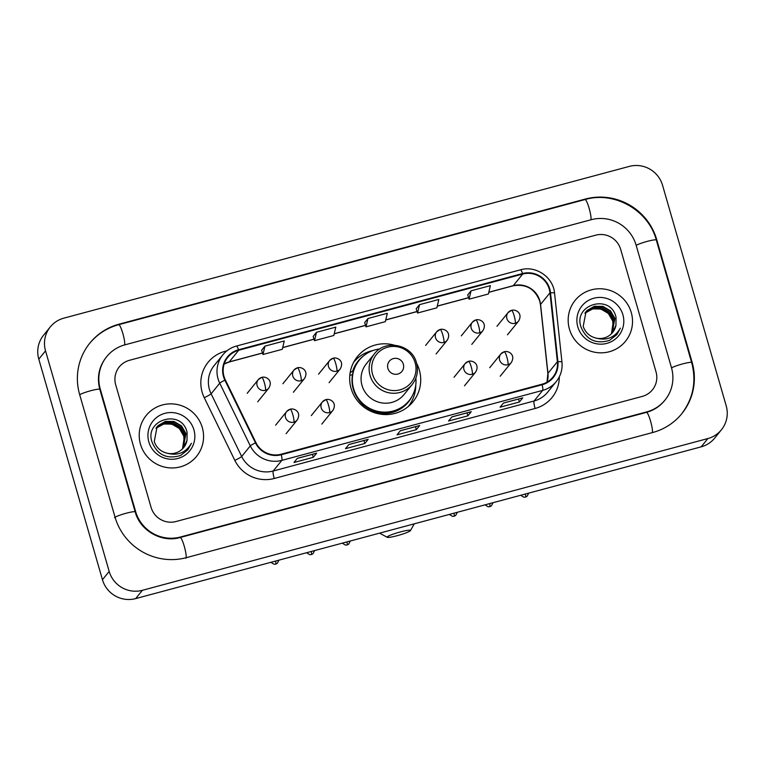 <?xml version="1.0" encoding="UTF-8"?>
<svg xmlns="http://www.w3.org/2000/svg" width="765" height="765" viewBox="0 0 765 765"><rect width="100%" height="100%" fill="white"/><g stroke="black" fill="none" stroke-linecap="round" stroke-linejoin="round"><path stroke-width="1.15" d="M394.3 345.158A35.812 35.104 39 0 0 357.379 356.624A35.812 35.104 39 0 0 351.059 388.343A35.812 35.104 39 0 0 378.302 413.76A35.812 35.104 39 0 0 413.004 401.74A35.812 35.104 39 0 0 419.325 370.021A35.812 35.104 39 0 0 416.6 363.241M409.524 405.44A35.812 35.104 39 0 0 411.168 402.285M357.217 358.536A35.812 35.104 39 0 0 354.472 360.803M140.473 444.207A32.436 31.795 39 0 0 165.154 467.224A32.436 31.795 39 0 0 196.586 456.332A32.436 31.795 39 0 0 202.304 427.606A32.436 31.795 39 0 0 177.633 404.589A32.436 31.795 39 0 0 146.201 415.481A32.436 31.795 39 0 0 140.473 444.207A32.436 31.795 39 0 0 165.154 467.224A32.436 31.795 39 0 0 196.586 456.332A32.436 31.795 39 0 0 202.304 427.606A32.436 31.795 39 0 0 177.633 404.589A32.436 31.795 39 0 0 146.201 415.481A32.436 31.795 39 0 0 140.473 444.207M569.428 329.093A32.436 31.795 39 0 0 594.099 352.11A32.436 31.795 39 0 0 625.531 341.219A32.436 31.795 39 0 0 631.259 312.502A32.436 31.795 39 0 0 606.578 289.486A32.436 31.795 39 0 0 575.146 300.368A32.436 31.795 39 0 0 569.428 329.093A32.436 31.795 39 0 0 594.099 352.11A32.436 31.795 39 0 0 625.531 341.219A32.436 31.795 39 0 0 631.259 312.502A32.436 31.795 39 0 0 606.578 289.486A32.436 31.795 39 0 0 575.146 300.368A32.436 31.795 39 0 0 569.428 329.093M224.002 376.447A21.621 21.2 -141 0 1 238.661 350.274L522.696 274.052A21.621 21.2 -141 0 1 549.978 292.832L557.389 361.721A21.621 21.2 -141 0 1 542.012 384.221L281.147 454.228A21.621 21.2 -141 0 1 255.921 442.619L225.35 379.947A21.621 21.2 -141 0 1 224.002 376.447M223.495 376.581A22.166 21.726 39 0 0 224.872 380.176L255.443 442.849A22.166 21.726 39 0 0 281.291 454.745L542.156 384.738A22.166 21.726 39 0 0 557.915 361.673L550.513 292.785A22.166 21.726 39 0 0 522.543 273.535L238.508 349.758A22.166 21.726 39 0 0 223.495 376.581M467.711 294.936L471.049 290.824L469.079 299.182L467.711 294.936M416.189 308.764L419.526 304.652L417.547 313.009L416.189 308.764M264.948 346.134L262.978 354.491L282.295 349.309L284.264 340.951L264.948 346.134L261.62 350.274M316.471 332.306L314.501 340.664L333.827 335.481L335.797 327.124L316.471 332.306L313.153 336.447M367.994 318.479L366.024 326.837L385.35 321.654L387.32 313.296L367.994 318.479L364.676 322.62M620.654 249.333A20.273 19.871 39 0 0 595.753 235.171L129.448 360.305A20.273 19.871 39 0 0 115.706 384.833L151.078 507.367A20.273 19.871 39 0 0 175.979 521.529L642.284 396.394A20.273 19.871 39 0 0 656.026 371.867L620.654 249.333A20.273 19.871 39 0 0 595.753 235.171L129.448 360.305A20.273 19.871 39 0 0 115.706 384.833L151.078 507.367A20.273 19.871 39 0 0 175.979 521.529L642.284 396.394A20.273 19.871 39 0 0 656.026 371.867L620.654 249.333M522.763 397.857L519.397 402.007L500.071 407.19L503.437 403.04L522.763 397.857A5.403 0.87 -105 0 1 522.667 397.924L503.399 403.088M368.185 439.34L364.819 443.49L345.493 448.673L348.859 444.522L368.185 439.34A5.403 0.87 -105 0 1 368.089 439.406L348.821 444.57L368.041 439.406A5.403 0.87 -105 0 0 368.089 439.406M316.653 453.167L313.296 457.317L293.97 462.5L297.336 458.35L316.653 453.167A5.403 0.87 -105 0 1 316.567 453.234L297.298 458.398L316.519 453.234A5.403 0.87 -105 0 0 316.567 453.234M471.23 411.685L467.864 415.835L448.548 421.018L451.914 416.868L471.23 411.685A5.403 0.87 -105 0 1 471.144 411.752L451.876 416.915L471.097 411.752A5.403 0.87 -105 0 0 471.144 411.752M419.708 425.512L416.342 429.662L397.016 434.845L400.382 430.695L419.708 425.512A5.403 0.87 -105 0 1 419.622 425.579L400.344 430.743L419.564 425.579A5.403 0.87 -105 0 0 419.622 425.579M469.079 299.182L488.395 293.999L490.365 285.641L471.049 290.824M417.547 313.009L436.872 307.826L438.842 299.469L419.526 304.652M416.342 429.662L415.481 426.688M467.864 415.835L467.004 412.861M313.296 457.317L312.436 454.343M364.819 443.49L363.958 440.516M519.397 402.007L518.536 399.034M503.408 403.079L522.619 397.924A5.403 0.87 -105 0 0 522.667 397.924M366.024 326.837L364.666 322.591M314.501 340.664L313.143 336.418M262.978 354.491L261.611 350.246M671.479 367.716L636.117 245.182A36.49 35.764 39 0 0 591.278 219.689L124.972 344.824A36.49 35.764 39 0 0 106.689 356.672A36.49 35.764 39 0 0 100.244 388.983L135.615 511.517A36.49 35.764 39 0 0 180.444 537.011L646.75 411.876A36.49 35.764 39 0 0 665.043 400.028A36.49 35.764 39 0 0 671.479 367.716M662.547 185.283A27.024 26.498 39 0 0 629.337 166.397L63.839 318.154A27.024 26.498 39 0 0 50.299 326.923A27.024 26.498 39 0 0 45.527 350.858L109.185 571.426A27.024 26.498 39 0 0 142.395 590.303L707.883 438.546A27.024 26.498 39 0 0 721.433 429.777A27.024 26.498 39 0 0 726.205 405.842L662.547 185.283M50.299 326.923L43.567 335.223A27.024 26.498 39 0 0 38.795 359.158L102.453 579.717A27.024 26.498 39 0 0 135.663 598.603L701.161 446.846A27.024 26.498 39 0 0 714.701 438.077L721.433 429.777M656.724 239.655A58.111 56.964 39 0 0 585.321 199.053L119.015 324.188A58.111 56.964 39 0 0 89.897 343.055A58.111 56.964 39 0 0 79.636 394.52L115.008 517.054A58.111 56.964 39 0 0 186.402 557.647L652.708 432.512A58.111 56.964 39 0 0 681.835 413.645A58.111 56.964 39 0 0 692.096 362.189L656.724 239.655L656.332 240.134M183.849 436.366A16.887 16.562 39 0 0 183.791 436.146L184.279 445.23M156.557 427.406L164.37 422.701L172.957 422.806L180.464 427.233L184.862 434.826L182.644 448.73M156.442 427.587L164.102 423.026L172.689 423.141L180.196 427.568L184.595 435.161L182.491 448.883M167.478 453.291A16.887 16.562 39 0 0 187.004 440.43L187.09 432.455C182.089 408.596 144.489 419.191 151.853 441.587C157.16 454.879 166.722 459.516 180.54 455.519L187.855 449.791L191.422 443.289C185.885 452.641 177.91 455.969 167.478 453.291C160.889 451.771 156.481 447.841 154.262 441.501L157.074 426.736L158.106 425.589L165.441 421.381L174.028 421.486L181.535 425.923L185.933 433.516L183.218 448.118M156.949 426.899L165.173 421.706L173.76 421.821L181.267 426.248L185.666 433.841L183.074 448.271M187.004 440.43L183.629 447.63M156.079 428.113L163.385 423.992L171.886 424.126L179.402 428.553L183.791 436.146A16.887 16.562 39 0 0 163.222 424.298L155.964 428.295M148.85 441.96A23.648 23.18 39 0 0 177.901 458.474A23.648 23.18 39 0 0 193.928 429.853A23.648 23.18 39 0 0 164.877 413.339A23.648 23.18 39 0 0 148.85 441.96M191.422 443.289L187.855 449.791M397.284 535.663A12.164 1.396 163.9 0 0 410.451 530.604A12.164 1.396 163.9 0 0 400.315 531.933A12.164 1.396 163.9 0 0 387.233 537.307A12.164 1.396 163.9 0 0 397.284 535.663M403.346 364.245A8.109 7.946 39 0 0 393.392 358.575A8.109 7.946 39 0 0 387.893 368.395A8.109 7.946 39 0 0 397.857 374.056A8.109 7.946 39 0 0 403.346 364.245M374.362 353.918L366.301 363.863A24.327 23.849 39 0 0 362.008 385.407A24.327 23.849 39 0 0 380.511 402.667A24.327 23.849 39 0 0 404.083 394.501L412.153 384.556C417.126 378.073 418.579 370.843 416.495 362.868C412.153 344.508 385.417 338.809 374.362 353.918A24.327 23.849 39 0 0 370.069 375.462A24.327 23.849 39 0 0 388.572 392.722A24.327 23.849 39 0 0 412.153 384.556M379.947 348.916A32.092 31.461 39 0 0 359.254 360.21A32.092 31.461 39 0 0 353.593 388.639A32.092 31.461 39 0 0 378.006 411.407A32.092 31.461 39 0 0 409.112 400.64A32.092 31.461 39 0 0 415.883 378.063M359.254 360.21L358.919 360.631A32.092 31.461 39 0 0 353.248 389.05A32.092 31.461 39 0 0 377.671 411.828A32.092 31.461 39 0 0 408.778 401.051L409.112 400.64M358.097 398.995A25.341 24.834 39 0 0 363.671 405.402M415.768 385.111A35.133 34.444 -141 0 1 408.204 406.578M352.502 374.63L349.796 375.357M350.131 372.765L352.703 371.015A32.398 31.757 39 0 1 363.136 356.213M412.22 396.012A32.398 31.757 39 0 1 362.753 405.842L362.534 405.995M353.621 362.323A35.133 34.444 -141 0 1 373.071 350.494M585.034 313L592.34 308.878L600.841 309.012L608.347 313.44L612.746 321.032L613.224 330.117M612.803 321.262A16.887 16.562 39 0 0 592.177 309.184L584.919 313.181M585.512 312.302L593.324 307.587L601.912 307.693L609.418 312.13L613.807 319.722L611.598 333.617M585.388 312.474L593.057 307.913L601.644 308.027L609.15 312.455L613.54 320.047L611.445 333.77M596.432 338.178A16.887 16.562 39 0 0 615.959 325.316L616.035 317.341C611.034 293.483 573.434 304.078 580.807 326.473C586.114 339.765 595.677 344.403 609.485 340.406L616.81 334.688L620.367 328.175C614.84 337.528 606.855 340.855 596.432 338.178C589.844 336.657 585.435 332.727 583.207 326.387L586.028 311.623L587.051 310.475L594.386 306.268L602.973 306.382L610.48 310.81L614.878 318.403L612.172 333.005M585.894 311.795L594.128 306.602L602.705 306.708L610.221 311.135L614.611 318.728L612.029 333.157M615.959 325.316L612.574 332.526M577.795 326.846A23.648 23.18 39 0 0 606.855 343.37A23.648 23.18 39 0 0 622.882 314.74A23.648 23.18 39 0 0 593.822 298.226A23.648 23.18 39 0 0 577.795 326.846M620.367 328.175L616.8 334.688M549.978 292.832L540.559 304.451A21.621 21.2 39 0 0 513.277 285.67L488.816 292.24M547.061 382.137A21.621 21.2 39 0 0 547.96 373.339L540.559 304.451A12.164 1.712 173.9 0 0 540.463 304.7L539.746 301.037C534.812 288.759 525.928 283.681 513.076 285.814A12.164 1.96 -105 0 0 513.277 285.67L522.696 274.052M238.661 350.274L229.242 361.893A21.621 21.2 39 0 0 224.193 363.987M559.311 376.839A33.784 33.115 -141 0 1 535.098 408.481L274.233 478.488A6.761 1.09 -105 0 1 273.21 471.001L281.826 460.377A27.024 26.498 -141 0 1 250.298 445.871L219.727 383.198A27.024 26.498 -141 0 1 218.044 378.828A27.024 26.498 -141 0 1 222.816 354.893L214.2 365.507A27.024 26.498 39 0 0 209.428 389.452A27.024 26.498 39 0 0 211.121 393.822L241.683 456.495A27.024 26.498 39 0 0 273.21 471.001L534.075 400.994A27.024 26.498 39 0 0 547.625 392.225L556.241 381.601A27.024 26.498 -141 0 1 542.691 390.38L281.826 460.377A6.761 1.09 -105 0 0 281.291 454.745M224.872 380.176A6.761 0.574 -26 0 0 219.727 383.198L211.121 393.822A6.761 0.574 154 0 1 204.255 397.685A33.784 33.115 -141 0 1 225.044 351.326L226.937 350.819M542.156 384.738A6.761 1.09 75 0 1 542.691 390.38L534.075 400.994A6.761 1.09 -105 0 0 535.098 408.481M557.915 361.673A6.761 0.947 -6.1 0 1 561.959 362.113L554.558 293.215C553.363 277.226 535.825 265.168 520.506 269.816L236.471 346.038A6.761 1.09 75 0 1 238.508 349.758M274.233 478.488A33.784 33.115 -141 0 1 234.826 460.358A6.761 0.574 154 0 0 241.683 456.495L250.298 445.871A6.761 0.574 -26 0 1 255.443 442.849M550.513 292.785A6.761 0.947 -6.1 0 1 554.558 293.215M522.543 273.535A6.761 1.09 -105 0 0 520.506 269.816M236.366 346.115A6.761 1.09 75 0 1 236.471 346.038C230.973 347.559 226.421 350.504 222.816 354.893M234.826 460.358L204.255 397.685M225.044 351.326A6.761 1.09 -105 0 0 225.312 352.216M557.389 361.721L547.96 373.339A12.164 1.712 173.9 0 0 547.874 373.588L540.463 304.7M468.591 297.661L437.284 306.067M417.068 311.489L385.761 319.894M365.536 325.316L334.238 333.722M314.013 339.144L282.715 347.549M262.491 352.971L229.242 361.893A12.164 1.96 -105 0 1 229.041 362.036L224.174 364.025M89.39 343.676C97.126 334.276 106.899 327.946 118.69 324.685L584.995 199.55A10.815 1.74 75 0 1 589.012 207.889A10.815 1.74 75 0 1 590.991 219.765M584.995 199.55C614.41 190.858 648.51 210.232 656.303 240.038A10.815 1.234 163.9 0 0 647.257 241.377A10.815 1.234 163.9 0 0 636.164 245.364M656.303 240.038L691.665 362.572A10.815 1.234 163.9 0 0 682.629 363.911A10.815 1.234 163.9 0 0 671.536 367.898M652.411 432.588A10.815 1.74 -105 0 0 650.441 420.712A10.815 1.74 -105 0 0 646.425 412.373L180.119 537.508C161.778 542.997 140.062 530.69 135.195 511.909L99.823 389.375C96.734 377.489 98.848 366.798 106.182 357.293M185.895 558.268A10.815 1.74 -105 0 0 184.441 546.899A10.815 1.74 -105 0 0 180.119 537.508M114.501 517.676A10.815 1.234 -16.1 0 1 126.148 513.248A10.815 1.234 -16.1 0 1 135.195 511.909M79.694 394.702A10.815 1.234 -16.1 0 1 90.786 390.714A10.815 1.234 -16.1 0 1 99.823 389.375M118.69 324.685A10.815 1.74 75 0 1 122.706 333.033A10.815 1.74 75 0 1 124.676 344.91M701.161 446.846L707.883 438.546M135.663 598.603L142.395 590.303M102.453 579.717L109.185 571.426M38.795 359.158L45.527 350.858M584.9 199.579L585.321 199.053M691.694 362.667L692.096 362.189M118.594 324.714L119.015 324.188M646.329 412.402L646.75 411.876M180.024 537.537L180.444 537.011M135.223 512.005L135.615 511.517M99.852 389.471L100.244 388.983M415.146 362.792A22.348 21.908 39 0 0 387.692 347.176A22.348 21.908 39 0 0 372.545 374.219A22.348 21.908 39 0 0 400.009 389.834A22.348 21.908 39 0 0 415.146 362.792M247.2 393.315L258.302 379.622L261.802 377.355A6.761 1.09 75 0 0 261.697 377.432A6.761 6.627 39 0 0 257.117 385.608A6.761 6.627 39 0 0 265.417 390.332A6.761 1.09 -105 0 0 264.394 382.844A6.761 1.09 75 0 0 261.802 377.355C265.656 376.036 273.497 380.062 268.802 388.132A6.761 6.627 39 0 1 265.417 390.332M270.915 562.313L274.08 564.245L275.706 564.121A4.389 0.708 75 0 0 275.782 564.073A4.389 0.708 -105 0 0 275.582 561.061M282.887 383.743L293.99 370.05L297.48 367.774A6.761 1.09 75 0 0 297.375 367.85A6.761 6.627 39 0 0 292.794 376.036A6.761 6.627 39 0 0 301.094 380.75A6.761 1.09 -105 0 0 300.081 373.263A6.761 1.09 75 0 0 297.48 367.774C301.334 366.464 309.175 370.48 304.48 378.56A6.761 6.627 39 0 1 301.094 380.75M306.593 552.732L309.758 554.673L311.393 554.548A4.389 0.708 75 0 0 311.46 554.501A4.389 0.708 -105 0 0 311.259 551.479M318.565 374.161L329.667 360.478L333.167 358.202A6.761 1.09 75 0 0 333.052 358.278A6.761 6.627 39 0 0 328.472 366.454A6.761 6.627 39 0 0 336.782 371.178A6.761 1.09 -105 0 0 335.759 363.691A6.761 1.09 75 0 0 333.167 358.202C337.021 356.882 344.852 360.908 340.167 368.988A6.761 6.627 39 0 1 336.782 371.178M342.271 543.16L345.445 545.091L347.071 544.967A4.389 0.708 75 0 0 347.147 544.919A4.389 0.708 -105 0 0 346.947 541.907M425.608 345.436L436.71 331.742L440.21 329.476A6.761 1.09 75 0 0 440.105 329.552A6.761 6.627 39 0 0 435.524 337.728A6.761 6.627 39 0 0 443.824 342.452A6.761 1.09 -105 0 0 442.801 334.965A6.761 1.09 75 0 0 440.21 329.476C444.063 328.156 451.905 332.182 447.209 340.262A6.761 6.627 39 0 1 443.824 342.452M449.323 514.434L452.488 516.365L454.114 516.241A4.389 0.708 75 0 0 454.19 516.193A4.389 0.708 -105 0 0 453.989 513.181M461.295 335.864L472.397 322.17L475.887 319.904A6.761 1.09 75 0 0 475.782 319.98A6.761 6.627 39 0 0 471.202 328.156A6.761 6.627 39 0 0 479.502 332.88A6.761 1.09 -105 0 0 478.488 325.393A6.761 1.09 75 0 0 475.887 319.904C479.741 318.584 487.582 322.601 482.887 330.681A6.761 6.627 39 0 1 479.502 332.88M485 504.852L488.166 506.793L489.801 506.669A4.389 0.708 75 0 0 489.868 506.621A4.389 0.708 -105 0 0 489.667 503.6M496.973 326.292L508.075 312.598L511.575 310.322A6.761 1.09 75 0 0 511.46 310.399A6.761 6.627 39 0 0 506.879 318.584A6.761 6.627 39 0 0 515.189 323.299A6.761 1.09 -105 0 0 514.166 315.811A6.761 1.09 75 0 0 511.575 310.322C515.428 309.003 523.26 313.028 518.574 321.109A6.761 6.627 39 0 1 515.189 323.299M520.678 495.28L523.843 497.212L525.479 497.097A4.389 0.708 75 0 0 525.555 497.04A4.389 0.708 -105 0 0 525.354 494.027M275.62 425.158L286.722 411.465L290.212 409.199A6.761 1.09 75 0 0 290.107 409.275A6.761 6.627 39 0 0 285.527 417.451A6.761 6.627 39 0 0 293.827 422.175A6.761 1.09 -105 0 0 292.813 414.687A6.761 1.09 75 0 0 290.212 409.199C294.066 407.879 301.907 411.905 297.212 419.975A6.761 6.627 39 0 1 293.827 422.175M311.298 415.586L322.4 401.893L325.9 399.617A6.761 1.09 75 0 0 325.785 399.703A6.761 6.627 39 0 0 321.204 407.879A6.761 6.627 39 0 0 329.514 412.593A6.761 1.09 -105 0 0 328.491 405.106A6.761 1.09 75 0 0 325.9 399.617C329.753 398.307 337.585 402.323 332.899 410.403A6.761 6.627 39 0 1 329.514 412.593M454.028 377.279L465.13 363.595L468.62 361.319A6.761 1.09 75 0 0 468.515 361.396A6.761 6.627 39 0 0 463.934 369.572A6.761 6.627 39 0 0 472.235 374.295A6.761 1.09 -105 0 0 471.221 366.808A6.761 1.09 75 0 0 468.62 361.319C472.474 359.999 480.315 364.025 475.62 372.106A6.761 6.627 39 0 1 472.235 374.295M489.705 367.707L500.807 354.013L504.307 351.747A6.761 1.09 75 0 0 504.192 351.824A6.761 6.627 39 0 0 499.612 359.999A6.761 6.627 39 0 0 507.922 364.723A6.761 1.09 -105 0 0 506.899 357.236A6.761 1.09 75 0 0 504.307 351.747C508.161 350.427 515.993 354.444 511.307 362.524A6.761 6.627 39 0 1 507.922 364.723M556.241 381.601C560.735 375.892 562.638 369.39 561.959 362.113M547.013 382.156L547.874 373.588M513.076 285.814L488.797 292.326M468.62 297.748L437.264 306.153M417.088 311.575L385.742 319.98M365.565 325.402L334.219 333.808M314.042 339.22L282.687 347.635M262.51 353.048L229.041 362.036M681.328 414.267C693.195 398.823 696.647 381.592 691.665 362.572M664.536 400.65C659.774 406.445 653.74 410.346 646.425 412.373M410.451 530.604L414.238 523.843M387.233 537.307L379.583 533.148M257.7 401.826L268.802 388.132M278.957 560.152L277.284 563.336L275.706 564.121M293.377 392.254L304.48 378.56M314.635 550.58L312.962 553.755L311.393 554.548M329.065 382.682L340.167 368.988M350.313 540.998L348.649 544.183L347.071 544.967M436.107 353.956L447.209 340.262M457.365 512.273L455.691 515.457L454.114 516.241M471.785 344.374L482.887 330.681M493.043 502.701L491.369 505.885L489.801 506.669M507.472 334.802L518.574 321.109M528.72 493.119L527.056 496.303L525.479 497.097M286.11 433.669L297.212 419.975M321.797 424.097L332.899 410.403M464.518 385.799L475.62 372.106M500.205 376.217L511.307 362.524"/></g></svg>
